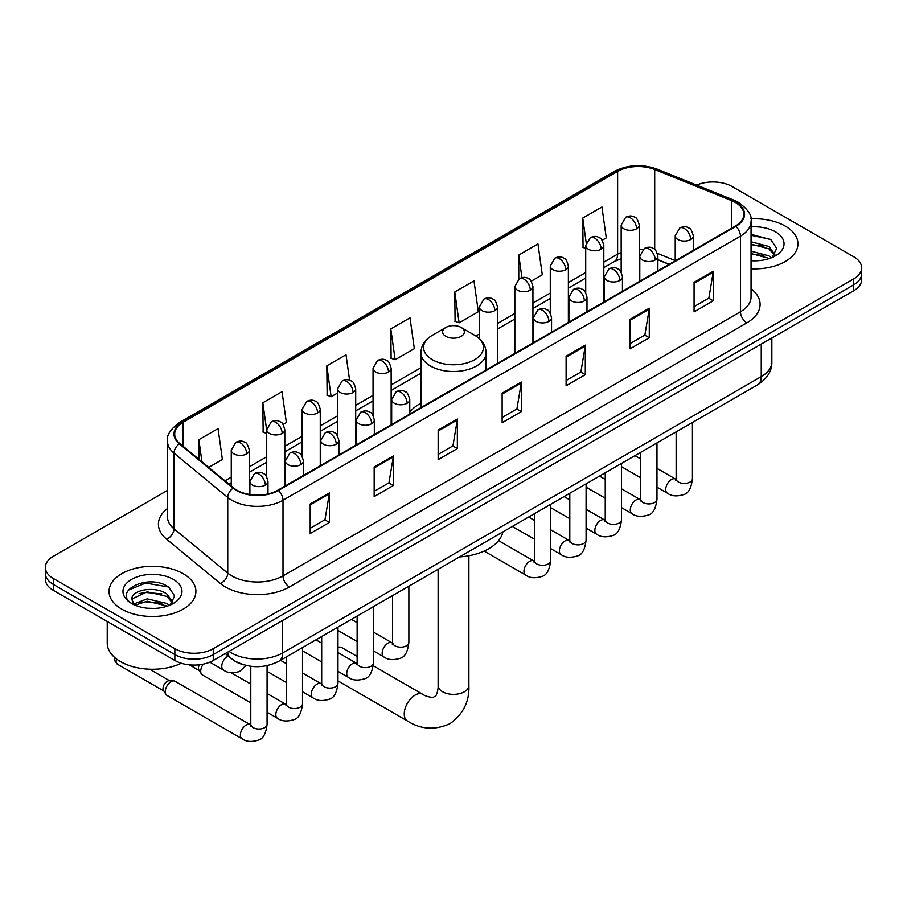 <?xml version="1.0" encoding="UTF-8"?>
<svg xmlns="http://www.w3.org/2000/svg" width="907" height="907" viewBox="0 0 907 907"><rect width="100%" height="100%" fill="white"/><g stroke="black" fill="none" stroke-linecap="round" stroke-linejoin="round"><path stroke-width="1.36" d="M420.927 403.207A47.958 27.686 0 0 0 409.76 412.175M669.037 264.368L657.881 259.856M243.813 664.831A27.142 15.668 180 0 1 232.85 659.695M167.455 490.415L53.298 556.32A27.142 15.668 0 0 0 45.35 567.408L45.35 579.222A27.142 15.668 0 0 0 53.298 590.31L174.858 660.489A27.142 15.668 0 0 0 213.247 660.489L853.702 290.728A27.142 15.668 0 0 0 861.65 279.651L861.65 273.744A27.142 15.668 0 0 1 853.702 284.821A27.142 15.668 0 0 0 861.65 273.744L861.65 267.826A27.142 15.668 0 0 0 853.702 256.749L732.142 186.559A27.142 15.668 0 0 0 696.655 185.107M45.35 567.408A27.142 15.668 0 0 0 53.298 578.485L174.858 648.675A27.142 15.668 0 0 0 213.247 648.675L213.247 654.582L853.702 284.821L213.247 654.582A27.142 15.668 0 0 1 174.858 654.582A27.142 15.668 0 0 0 213.247 654.582L213.247 660.489M53.298 578.485L53.298 584.391L174.858 654.582L53.298 584.391A27.142 15.668 0 0 1 45.35 573.315A27.142 15.668 0 0 0 53.298 584.391L53.298 590.31M785.235 226.092A43.434 25.079 0 0 0 750.883 218.836A43.434 25.079 0 0 1 785.235 226.092A43.434 25.079 0 0 1 797.956 243.824A43.434 25.079 0 0 0 785.235 226.092M183.18 573.689A43.434 25.079 0 0 0 135.846 568.247A43.434 25.079 0 0 0 109.044 591.409A43.434 25.079 0 0 0 121.765 609.141A43.434 25.079 0 0 0 169.087 614.583A43.434 25.079 0 0 0 195.901 591.409A43.434 25.079 0 0 0 183.18 573.689A43.434 25.079 0 0 0 135.846 568.247A43.434 25.079 0 0 0 109.044 591.409A43.434 25.079 0 0 0 121.765 609.141A43.434 25.079 0 0 0 169.087 614.583A43.434 25.079 0 0 0 195.901 591.409A43.434 25.079 0 0 0 183.18 573.689M735.339 202.442A28.956 16.711 180 0 1 743.819 214.267A28.956 16.711 180 0 1 735.339 226.092L277.871 490.199A28.956 16.711 180 0 1 233.677 487.966L179.926 443.648A28.956 16.711 180 0 1 174.688 434.056A28.956 16.711 180 0 1 183.169 422.243L617.622 171.412A28.956 16.711 180 0 1 654.707 169.541L731.473 200.572A28.956 16.711 180 0 1 735.339 202.442M735.849 202.148A29.682 17.131 0 0 0 731.881 200.232L655.115 169.201A29.682 17.131 0 0 0 617.111 171.117L182.658 421.948A29.682 17.131 0 0 0 179.337 443.886L233.088 488.204A29.682 17.131 0 0 0 278.381 490.494L735.849 226.387A29.682 17.131 0 0 0 735.849 202.148M310.183 503.975L310.183 533.531L329.377 522.455L329.377 492.898L310.183 503.975M310.183 528.293L324.967 519.756L329.298 493.884A7.233 4.184 -120 0 0 329.377 492.898M324.842 519.824L329.377 522.455M374.16 467.037L374.16 496.594L393.355 485.506L393.355 455.96L374.16 467.037M374.16 491.345L388.944 482.819L393.275 456.935A7.233 4.184 -120 0 0 393.355 455.96M388.82 482.887L393.355 485.506M438.149 430.099L438.149 459.656L457.343 448.568L457.343 419.023L438.149 430.099M438.149 454.407L452.933 445.87L457.264 419.998A7.233 4.184 -120 0 0 457.343 419.023M452.797 445.949L457.343 448.568M694.07 282.349L694.07 311.895L713.265 300.818L713.265 271.261L694.07 282.349M694.07 306.657L708.855 298.12L713.185 272.247A7.233 4.184 -120 0 0 713.265 271.261M708.718 298.199L713.265 300.818M630.082 319.287L630.082 348.832L649.276 337.755L649.276 308.199L630.082 319.287M630.082 343.594L644.866 335.057L649.208 309.185A7.233 4.184 -120 0 0 649.276 308.199M644.741 335.137L649.276 337.755M566.104 356.224L566.104 385.781L585.298 374.693L585.298 345.148L566.104 356.224M566.104 380.532L580.888 371.995L585.219 346.123A7.233 4.184 -120 0 0 585.298 345.148M580.763 372.074L585.298 374.693M502.127 393.162L502.127 422.719L521.321 411.631L521.321 382.085L502.127 393.162M502.127 417.469L516.911 408.932L521.242 383.06A7.233 4.184 -120 0 0 521.321 382.085M516.775 409.012L521.321 411.631M751.053 268.812A43.434 25.079 0 0 0 797.956 243.824A43.434 25.079 0 0 1 751.053 268.812M213.247 648.675L853.702 278.914A27.142 15.668 0 0 0 861.65 267.826M283.109 424.442L286.363 422.56L282.032 391.688L262.837 402.765L263.143 432.14M208.723 467.388L222.385 459.498L218.054 428.626L198.86 439.702L198.86 459.259M454.781 291.952L459.112 322.824L478.306 311.747L473.976 280.864L454.781 291.952L455.087 321.327M531.219 281.193L542.284 274.81L537.953 243.926L518.759 255.014L518.759 279.016M602.112 240.264L606.273 237.872L601.931 206.989L582.736 218.077L583.054 247.441M349.592 380.248L346.009 354.75L326.815 365.827L327.132 395.203M390.804 328.89L395.135 359.762L414.329 348.685L409.998 317.813L390.804 328.89L391.11 358.265M395.135 359.762L390.804 358.152M459.112 322.824L454.781 321.203M518.759 255.014L521.933 277.644M585.718 248.439L582.736 247.328M582.736 218.077L586.194 242.668M326.815 365.827L331.146 396.71L337.608 392.98M331.146 396.71L326.815 395.089M266.715 433.478L262.837 432.027M262.837 402.765L266.715 430.383M198.86 439.702L201.955 461.81M751.053 260.536L756.449 260.808M751.053 251.16L768.989 255.876L771.381 257.792M751.053 253.506L769.419 258.518M751.053 241.772L768.989 246.5L774.861 254.618M751.053 244.119L768.989 248.847L774.397 255.218M751.053 260.728A29.5 17.029 0 0 0 775.383 255.865A29.5 17.029 0 0 0 775.383 231.773A29.5 17.029 0 0 0 751.053 226.909M772.084 257.509L776.698 248.439L770.859 239.629L751.053 234.357M751.053 235.264L770.451 239.357M751.053 244.652L763.921 246.262M751.053 254.028L763.921 255.638M445.825 336.35A10.861 6.27 0 0 0 461.175 336.35A10.861 6.27 0 0 0 461.175 327.484L474.656 335.273A29.92 17.278 0 0 1 474.656 359.705A29.92 17.278 0 0 1 432.344 359.705A29.92 17.278 0 0 1 432.344 335.273C424.975 339.649 421.165 345.454 420.927 352.71A32.573 18.809 0 0 0 430.462 366.009A32.573 18.809 0 0 0 465.96 370.079A32.573 18.809 0 0 0 486.073 352.71C485.835 345.454 482.025 339.649 474.656 335.273L461.175 327.484A10.861 6.27 0 0 0 445.825 327.484A10.861 6.27 0 0 0 445.825 336.35M459.486 556.955A49.76 28.729 0 0 0 502.909 531.887M357.131 656.43L342.188 647.802A15.385 8.877 120 0 0 337.971 647.213M250.785 702.868L202.397 674.933A8.14 4.705 -60 0 1 201.377 673.924A8.14 4.705 -60 0 1 200.708 671.203A8.14 4.705 -60 0 1 203.315 664.139M201.377 673.924L198.95 670.035A5.884 3.401 -60 0 1 198.474 668.062A5.884 3.401 -60 0 1 199.268 664.786M165.267 691.667A8.14 4.705 -60 0 1 171.026 681.701A8.14 4.705 -60 0 1 173.713 680.908A8.14 4.705 -60 0 1 175.096 681.293L250.207 724.659A8.14 4.705 -60 0 0 246.5 724.863A8.14 4.705 -60 0 0 246.137 725.067A8.14 4.705 -60 0 0 240.82 732.244A8.14 4.705 -60 0 0 242.067 738.763L166.956 695.397A8.14 4.705 -60 0 1 165.936 694.388A8.14 4.705 -60 0 1 165.267 691.667M165.936 694.388L163.509 690.499A5.884 3.401 -60 0 1 163.022 688.526A5.884 3.401 -60 0 1 167.183 681.327A5.884 3.401 -60 0 1 169.133 680.76L173.713 680.908M107.23 621.442L107.23 643.131A45.237 26.122 0 0 0 120.484 661.6A45.237 26.122 0 0 0 181.321 663.244M147.569 608.212L154.383 608.404M134.009 603.881L147.183 598.858L166.933 603.472L169.314 605.388M135.222 605.139L147.183 601.205L167.353 606.114M134.213 604.788L132.105 599.833A20.453 11.802 0 0 0 135.404 605.309M172.806 602.203L166.933 594.096C154.655 584.936 129.406 590.593 132.105 599.833L132.025 598.937M132.15 600.128L132.717 598.609L147.183 591.817L166.933 596.443L172.341 602.815M170.017 605.105L174.643 596.035L168.793 587.226C148.102 572.351 111.323 591.954 132.558 603.971L133.612 604.606M173.328 579.369A29.5 17.029 0 0 0 131.617 579.369A29.5 17.029 0 0 0 131.617 603.461A29.5 17.029 0 0 0 173.328 603.461A29.5 17.029 0 0 0 173.328 579.369M128.25 590.185L145.574 583.076L168.396 586.954M139.066 593.632L145.574 592.452L161.865 593.858M139.066 603.019L145.574 601.84L161.865 603.234M229.052 651.362A36.189 20.895 0 0 0 231.489 652.915A36.189 20.895 0 0 0 282.667 652.915L761.245 376.62A36.189 20.895 0 0 0 771.846 361.836C772.118 370.816 767.333 378.502 757.504 384.897L278.925 661.203A18.095 10.453 60 0 0 282.667 652.915L282.667 620.411M761.245 344.104L761.245 376.62A18.095 10.453 60 0 1 757.504 384.897M227.589 652.212A18.095 12.108 129.5 0 0 230.741 658.097L225.242 653.562M853.702 290.728L853.702 278.914M174.858 660.489L174.858 648.675M751.053 288.732A45.237 26.122 180 0 1 746.846 322.869L289.39 586.976A9.047 5.227 60 0 1 282.995 575.9L740.452 311.781A36.189 20.895 0 0 0 751.053 297.008L751.053 221.365A36.189 20.895 180 0 1 740.452 236.137A9.047 5.227 -120 0 0 735.849 226.387M289.39 586.976A45.237 26.122 180 0 1 225.412 586.976A45.237 26.122 180 0 1 220.344 583.496L166.582 539.177A45.237 26.122 180 0 1 167.455 508.521M231.807 575.9A36.189 20.895 0 0 0 282.995 575.9L282.995 500.245A36.189 20.895 180 0 1 227.748 497.455L173.997 453.137A36.189 20.895 180 0 1 167.455 441.153L167.455 516.809A36.189 20.895 0 0 0 173.997 528.792L227.748 573.111A36.189 20.895 0 0 0 231.807 575.9M751.053 221.365C752.266 215.707 748.105 209.404 738.581 202.442L733.82 200.13A9.047 4.24 112 0 0 731.881 200.232M733.82 200.13L657.053 169.099C642.065 163.793 627.837 164.564 614.379 171.412A9.047 5.227 60 0 1 617.111 171.117M182.658 421.948A9.047 5.227 -120 0 0 179.926 422.231C170.539 428.988 166.378 435.292 167.455 441.153M179.337 443.886A9.047 6.054 129.5 0 0 173.997 453.137L173.997 528.792A9.047 6.054 -50.5 0 1 166.582 539.177M657.053 169.099A9.047 4.24 112 0 0 655.115 169.201M233.088 488.204A9.047 6.054 129.5 0 0 227.748 497.455L227.748 573.111A9.047 6.054 -50.5 0 1 220.344 583.496M278.381 490.494A9.047 5.227 60 0 1 282.995 500.245L740.452 236.137L740.452 311.781A9.047 5.227 60 0 0 746.846 322.869M183.169 422.243L183.169 446.323M731.473 200.572L731.473 228.315M654.707 169.541L654.707 249.414M675.227 260.581L657.394 253.37M642.882 249.493A28.956 16.711 0 0 0 639.265 249.278M621.17 252.418A28.956 16.711 0 0 0 617.622 254.153L603.813 262.123M617.622 171.412L617.622 254.153A16.292 9.399 60 0 1 614.243 261.613L603.813 267.633M585.718 272.576L568.372 282.587M550.277 293.04L532.931 303.051M514.836 313.505L497.478 323.516M479.384 333.969L475.858 335.998M420.927 367.72L391.144 384.908M373.049 395.361L355.703 405.372M337.608 415.825L320.25 425.837M302.156 436.29L284.809 446.301M266.715 456.754L249.368 466.765M231.262 477.218L225.015 480.823M669.241 264.243L657.938 259.685A16.292 7.63 -68 0 1 657.881 259.651M502.127 394.103L521.242 383.06M566.104 357.165L585.219 346.123M630.082 320.216L649.208 309.185M694.07 283.279L713.185 272.247M438.149 431.04L457.264 419.998M374.16 467.978L393.275 456.935M310.183 504.916L329.298 493.884M468.885 555.764L468.885 685.499A15.385 8.877 180 0 1 464.373 691.78A15.385 8.877 180 0 1 442.627 691.78A15.385 8.877 180 0 1 438.115 685.499C438.353 686.622 437.718 693.073 435.768 695.862L432.945 697.483C428.297 696.973 424.918 695.918 422.798 694.343L373.253 665.738M468.885 685.499C469.543 701.417 463.228 714.149 449.951 723.673C435.065 730.407 420.882 729.511 407.424 720.986A15.385 8.877 -60 0 1 405.066 708.662A15.385 8.877 -60 0 1 415.111 695.102A15.385 8.877 -60 0 1 422.798 694.343M690.681 239.539A9.047 5.227 0 0 0 693.322 235.843C691.894 230.605 690.465 228.042 689.037 228.145C686.418 226.297 683.322 226.251 679.751 228.008A9.047 5.227 60 0 1 684.275 228.451A9.047 5.227 -120 0 1 690.681 239.539A9.047 5.227 0 0 1 677.88 239.539A9.047 5.227 0 0 1 675.227 235.843L679.751 228.008M656.974 487.172L667.416 493.193A8.14 4.705 -60 0 1 666.157 486.674A8.14 4.705 -60 0 1 671.486 479.497A8.14 4.705 -60 0 1 671.849 479.293A8.14 4.705 -60 0 1 675.556 479.089L656.974 468.363M676.599 479.905L675.874 480.517L676.134 478.749A8.14 4.705 -0 0 0 678.515 482.082A8.14 4.705 -0 0 0 689.66 482.275A8.14 4.705 -0 0 0 692.426 478.749C691.304 488.204 688.379 493.487 683.64 494.598C676.826 496.673 671.418 496.197 667.416 493.193M655.228 260.003A9.047 5.227 0 0 0 657.881 256.307C656.453 251.069 655.013 248.507 653.584 248.609C650.965 246.761 647.87 246.715 644.31 248.473A9.047 5.227 60 0 1 648.834 248.915A9.047 5.227 -120 0 1 655.228 260.003A9.047 5.227 0 0 1 642.439 260.003A9.047 5.227 0 0 1 639.786 256.307L644.31 248.473M621.533 507.637L631.964 513.657A8.14 4.705 -60 0 1 630.716 507.138A8.14 4.705 -60 0 1 636.034 499.961A8.14 4.705 -60 0 1 636.397 499.757A8.14 4.705 -60 0 1 640.104 499.553L621.533 488.828M641.158 500.369L640.433 500.981L640.693 499.213A8.14 4.705 -0 0 0 643.074 502.546A8.14 4.705 -0 0 0 654.219 502.739A8.14 4.705 -0 0 0 656.974 499.213C655.863 508.668 652.927 513.952 648.188 515.063C641.385 517.137 635.977 516.661 631.964 513.657M619.787 280.467A9.047 5.227 0 0 0 622.44 276.771C621 271.533 619.572 268.971 618.143 269.073C615.524 267.225 612.429 267.18 608.869 268.937A9.047 5.227 60 0 1 613.393 269.379A9.047 5.227 -120 0 1 619.787 280.467A9.047 5.227 0 0 1 606.987 280.467A9.047 5.227 0 0 1 604.334 276.771L608.869 268.937M586.081 528.101L596.523 534.121A8.14 4.705 -60 0 1 595.275 527.602A8.14 4.705 -60 0 1 600.593 520.425A8.14 4.705 -60 0 1 600.956 520.221A8.14 4.705 -60 0 1 604.663 520.017L586.081 509.292M605.706 520.833L604.98 521.446L605.241 519.677A8.14 4.705 -0 0 0 607.633 523.01A8.14 4.705 -0 0 0 618.778 523.203A8.14 4.705 -0 0 0 621.533 519.677C620.411 529.132 617.486 534.416 612.747 535.527C605.944 537.602 600.536 537.125 596.523 534.121M584.346 300.931A9.047 5.227 0 0 0 586.988 297.235C585.559 291.997 584.131 289.435 582.702 289.537C580.072 287.689 576.988 287.644 573.417 289.401A9.047 5.227 60 0 1 577.94 289.843A9.047 5.227 -120 0 1 584.346 300.931A9.047 5.227 0 0 1 571.546 300.931A9.047 5.227 0 0 1 568.893 297.235L573.417 289.401M550.64 548.565L561.07 554.585A8.14 4.705 -60 0 1 559.823 548.066A8.14 4.705 -60 0 1 565.152 540.889A8.14 4.705 -60 0 1 565.503 540.685A8.14 4.705 -60 0 1 569.222 540.481L550.64 529.756M570.265 541.298L569.539 541.91L569.8 540.141A8.14 4.705 -0 0 0 572.181 543.474A8.14 4.705 -0 0 0 583.326 543.667A8.14 4.705 -0 0 0 586.081 540.141C584.97 549.597 582.045 554.88 577.306 555.991C570.492 558.066 565.084 557.59 561.07 554.585M548.894 321.395A9.047 5.227 0 0 0 551.547 317.699C550.107 312.462 548.678 309.899 547.25 310.001C544.631 308.153 541.536 308.108 537.976 309.865A9.047 5.227 60 0 1 542.499 310.307A9.047 5.227 -120 0 1 548.894 321.395A9.047 5.227 0 0 1 536.094 321.395A9.047 5.227 0 0 1 533.452 317.699L537.976 309.865M484.123 551.082L525.629 575.049A8.14 4.705 -60 0 1 524.382 568.53A8.14 4.705 -60 0 1 529.699 561.354A8.14 4.705 -60 0 1 530.062 561.15A8.14 4.705 -60 0 1 533.769 560.945L498.567 540.617M534.824 561.762L534.087 562.374L534.359 560.605A8.14 4.705 -0 0 0 536.74 563.939A8.14 4.705 -0 0 0 547.885 564.131A8.14 4.705 -0 0 0 550.64 560.605C549.529 570.061 546.592 575.344 541.853 576.455C535.051 578.53 529.643 578.054 525.629 575.049M407.118 403.252A9.047 5.227 0 0 0 409.76 399.556C408.331 394.318 406.903 391.756 405.474 391.858C402.844 390.01 399.76 389.965 396.189 391.722A9.047 5.227 60 0 1 400.713 392.164A9.047 5.227 -120 0 1 407.118 403.252A9.047 5.227 0 0 1 394.318 403.252A9.047 5.227 0 0 1 391.665 399.556L396.189 391.722M373.412 650.886L383.842 656.906A8.14 4.705 -60 0 1 382.595 650.387A8.14 4.705 -60 0 1 387.924 643.21A8.14 4.705 -60 0 1 388.287 643.006A8.14 4.705 -60 0 1 391.994 642.802L373.412 632.077M393.037 643.619L392.312 644.231L392.572 642.462A8.14 4.705 -0 0 0 394.953 645.795A8.14 4.705 -0 0 0 406.098 645.988A8.14 4.705 -0 0 0 408.864 642.462C407.742 651.918 404.817 657.201 400.078 658.312C393.264 660.387 387.856 659.911 383.842 656.906M371.666 423.716A9.047 5.227 0 0 0 374.319 420.02C372.89 414.782 371.451 412.22 370.022 412.322C367.403 410.474 364.308 410.429 360.748 412.186A9.047 5.227 60 0 1 365.272 412.628A9.047 5.227 -120 0 1 371.666 423.716A9.047 5.227 0 0 1 358.877 423.716A9.047 5.227 0 0 1 356.224 420.02L360.748 412.186M337.971 671.35L348.401 677.37A8.14 4.705 -60 0 1 347.154 670.851A8.14 4.705 -60 0 1 352.472 663.675A8.14 4.705 -60 0 1 352.834 663.471A8.14 4.705 -60 0 1 356.542 663.266L337.971 652.541M357.596 664.083L356.87 664.695L357.131 662.926A8.14 4.705 -0 0 0 359.512 666.26A8.14 4.705 -0 0 0 370.657 666.452A8.14 4.705 -0 0 0 373.412 662.926C372.301 672.382 369.364 677.665 364.625 678.776C357.823 680.851 352.415 680.375 348.401 677.37M336.225 444.181A9.047 5.227 0 0 0 338.878 440.485C337.438 435.247 336.009 432.684 334.581 432.786C331.962 430.938 328.867 430.893 325.296 432.65A9.047 5.227 60 0 1 329.831 433.093A9.047 5.227 -120 0 1 336.225 444.181A9.047 5.227 0 0 1 323.425 444.181A9.047 5.227 0 0 1 320.772 440.485L325.296 432.65M302.519 691.814L312.96 697.834A8.14 4.705 -60 0 1 311.713 691.315A8.14 4.705 -60 0 1 317.031 684.139A8.14 4.705 -60 0 1 317.393 683.935A8.14 4.705 -60 0 1 321.101 683.731L302.519 673.005M322.144 684.547L321.418 685.159L321.679 683.39A8.14 4.705 -0 0 0 324.071 686.724A8.14 4.705 -0 0 0 335.216 686.916A8.14 4.705 -0 0 0 337.971 683.39C336.848 692.846 333.923 698.129 329.184 699.24C322.382 701.315 316.974 700.839 312.96 697.834M300.773 464.645A9.047 5.227 0 0 0 303.426 460.949C301.997 455.711 300.568 453.149 299.129 453.251C296.51 451.403 293.426 451.357 289.855 453.115A9.047 5.227 60 0 1 294.378 453.557A9.047 5.227 -120 0 1 300.773 464.645A9.047 5.227 0 0 1 287.984 464.645A9.047 5.227 0 0 1 285.331 460.949L289.855 453.115M267.077 712.278L277.508 718.299A8.14 4.705 -60 0 1 276.261 711.78A8.14 4.705 -60 0 1 281.578 704.603A8.14 4.705 -60 0 1 281.941 704.399A8.14 4.705 -60 0 1 285.66 704.195L267.077 693.47M286.703 705.011L285.977 705.623L286.238 703.855A8.14 4.705 -0 0 0 288.619 707.188A8.14 4.705 -0 0 0 299.763 707.381A8.14 4.705 -0 0 0 302.519 703.855C301.407 713.31 298.482 718.593 293.743 719.704C286.929 721.779 281.521 721.303 277.508 718.299M265.332 485.109A9.047 5.227 0 0 0 267.984 481.413C266.545 476.175 265.116 473.613 263.688 473.715C261.069 471.867 257.973 471.821 254.414 473.579A9.047 5.227 60 0 1 258.937 474.021A9.047 5.227 -120 0 1 265.332 485.109A9.047 5.227 0 0 1 252.531 485.109A9.047 5.227 0 0 1 249.89 481.413L254.414 473.579M251.262 725.475L250.525 726.088L250.785 724.319A8.14 4.705 -0 0 0 253.178 727.652A8.14 4.705 -0 0 0 264.322 727.845A8.14 4.705 -0 0 0 267.077 724.319C265.966 733.774 263.03 739.058 258.291 740.169C251.488 742.243 246.08 741.767 242.067 738.763M163.804 690.964L117.286 664.105A5.884 3.401 -60 0 1 116.515 658.981M636.612 228.779A9.047 5.227 0 0 0 639.265 225.095C637.825 219.857 636.397 217.295 634.968 217.397C632.349 215.549 629.254 215.503 625.694 217.249A9.047 5.227 60 0 1 630.218 217.703A9.047 5.227 -120 0 1 636.612 228.779A9.047 5.227 0 0 1 623.812 228.779A9.047 5.227 0 0 1 621.17 225.095L625.694 217.249M601.171 249.244A9.047 5.227 0 0 0 603.813 245.559C602.384 240.321 600.956 237.759 599.527 237.861C596.908 236.013 593.813 235.967 590.242 237.713A9.047 5.227 60 0 1 594.765 238.167A9.047 5.227 -120 0 1 601.171 249.244A9.047 5.227 0 0 1 588.371 249.244A9.047 5.227 0 0 1 585.718 245.559L590.242 237.713M565.719 269.708A9.047 5.227 0 0 0 568.372 266.023C566.943 260.785 565.503 258.223 564.075 258.325C561.456 256.477 558.361 256.432 554.801 258.178A9.047 5.227 60 0 1 559.324 258.631A9.047 5.227 -120 0 1 565.719 269.708A9.047 5.227 0 0 1 552.93 269.708A9.047 5.227 0 0 1 550.277 266.023L554.801 258.178M530.278 290.172A9.047 5.227 0 0 0 532.931 286.487C531.491 281.249 530.062 278.687 528.634 278.789C526.015 276.941 522.92 276.896 519.36 278.642A9.047 5.227 60 0 1 523.883 279.095A9.047 5.227 -120 0 1 530.278 290.172A9.047 5.227 0 0 1 517.478 290.172A9.047 5.227 0 0 1 514.836 286.487L519.36 278.642M494.837 310.636A9.047 5.227 0 0 0 497.478 306.951C496.05 301.714 494.621 299.151 493.193 299.253C490.562 297.405 487.478 297.36 483.907 299.106A9.047 5.227 60 0 1 488.431 299.559A9.047 5.227 -120 0 1 494.837 310.636A9.047 5.227 0 0 1 482.036 310.636A9.047 5.227 0 0 1 479.384 306.951L483.907 299.106M388.491 372.029A9.047 5.227 0 0 0 391.144 368.344C389.715 363.106 388.275 360.544 386.847 360.646C384.228 358.798 381.144 358.753 377.573 360.498A9.047 5.227 60 0 1 382.096 360.952A9.047 5.227 -120 0 1 388.491 372.029A9.047 5.227 0 0 1 375.702 372.029A9.047 5.227 0 0 1 373.049 368.344L377.573 360.498M353.05 392.493A9.047 5.227 0 0 0 355.703 388.808C354.263 383.57 352.834 381.008 351.406 381.11C348.787 379.262 345.692 379.217 342.132 380.963A9.047 5.227 60 0 1 346.655 381.416A9.047 5.227 -120 0 1 353.05 392.493A9.047 5.227 0 0 1 340.25 392.493A9.047 5.227 0 0 1 337.608 388.808L342.132 380.963M317.609 412.957A9.047 5.227 0 0 0 320.25 409.272C318.822 404.034 317.393 401.472 315.965 401.574C313.346 399.726 310.251 399.681 306.679 401.427A9.047 5.227 60 0 1 311.203 401.88A9.047 5.227 -120 0 1 317.609 412.957A9.047 5.227 0 0 1 304.809 412.957A9.047 5.227 0 0 1 302.156 409.272L306.679 401.427M282.156 433.421A9.047 5.227 0 0 0 284.809 429.737C283.381 424.499 281.941 421.936 280.512 422.038C277.893 420.19 274.798 420.145 271.238 421.891A9.047 5.227 60 0 1 275.762 422.345A9.047 5.227 -120 0 1 282.156 433.421A9.047 5.227 0 0 1 269.368 433.421A9.047 5.227 0 0 1 266.715 429.737L271.238 421.891M246.715 453.885A9.047 5.227 0 0 0 249.368 450.201C247.928 444.963 246.5 442.401 245.071 442.503C242.452 440.655 239.357 440.609 235.797 442.355A9.047 5.227 60 0 1 240.321 442.809A9.047 5.227 -120 0 1 246.715 453.885A9.047 5.227 0 0 1 233.915 453.885A9.047 5.227 0 0 1 231.262 450.201L235.797 442.355M246.046 665.421L239.675 671.429C232.872 673.493 227.464 673.028 223.451 670.024A8.14 4.705 -60 0 1 221.762 666.294A8.14 4.705 -60 0 1 227.884 656.124A8.14 4.705 -60 0 1 228.179 655.988M278.925 661.203C264.356 668.516 249.799 668.516 235.23 661.203L230.741 658.097M771.846 361.836L771.846 337.994M614.379 171.412L179.926 422.231M621.17 258.631L614.243 261.613M585.718 278.086L568.372 288.097M550.277 298.55L532.931 308.561M514.836 319.015L497.478 329.026M420.927 373.231L391.144 390.418M373.049 400.871L355.703 410.882M337.608 421.336L320.25 431.347M302.156 441.8L284.809 451.811M266.715 462.264L249.368 472.275M231.262 482.728L228.949 484.066M407.424 720.986L337.971 680.885M486.073 369.999L486.073 352.71M420.927 407.606L420.927 352.71M445.825 327.484L432.344 335.273M438.115 569.29L438.115 685.499M692.426 422.469L692.426 478.749M693.322 250.343L693.322 235.843M640.693 477.762L621.533 466.708M676.134 431.879L676.134 478.749M675.227 260.785L675.227 235.843M640.693 458.965L634.957 455.654M640.671 499.848L640.104 499.553M656.974 442.933L656.974 499.213M657.881 270.808L657.881 256.307M605.241 498.226L586.081 487.172M640.693 452.344L640.693 499.213M639.786 281.249L639.786 256.307M605.241 479.429L599.516 476.118M621.533 463.398L621.533 519.677M622.44 291.272L622.44 276.771M569.8 518.691L550.64 507.637M605.241 472.808L605.241 519.677M604.334 301.714L604.334 276.771M569.8 499.893L564.063 496.583M586.081 483.862L586.081 540.141M586.988 311.736L586.988 297.235M534.359 539.155L512.33 526.445M569.8 493.272L569.8 540.141M568.893 322.178L568.893 297.235M534.359 520.357L528.622 517.047M550.64 504.326L550.64 560.605M551.547 332.2L551.547 317.699M534.359 513.736L534.359 560.605M533.452 342.642L533.452 317.699M408.864 586.183L408.864 642.462M409.76 414.057L409.76 399.556M357.131 641.476L337.971 630.422M392.572 595.593L392.572 642.462M391.665 424.499L391.665 399.556M357.131 622.678L351.394 619.368M373.412 606.647L373.412 662.926M374.319 434.521L374.319 420.02M321.679 661.94L302.519 650.886M357.131 616.057L357.131 662.926M356.224 444.963L356.224 420.02M321.679 643.142L315.942 639.832M337.971 627.111L337.971 683.39M338.878 454.985L338.878 440.485M286.238 682.404L267.077 671.35M321.679 636.521L321.679 683.39M320.772 465.427L320.772 440.485M286.238 663.607L280.501 660.296M302.519 647.575L302.519 703.855M303.426 475.449L303.426 460.949M189.461 664.854L199.245 670.5M286.238 656.985L286.238 703.855M285.331 485.891L285.331 460.949M250.785 684.071L231.138 672.722M267.077 665.647L267.077 724.319M267.984 493.941L267.984 481.413M250.785 666.282L250.785 724.319M249.89 494.519L249.89 481.413M149.621 669.196L169.688 680.783M117.286 664.105L114.531 660.5L114.565 657.394M639.265 281.555L639.265 225.095M621.17 272.145L621.17 225.095M603.813 302.02L603.813 245.559M585.718 292.61L585.718 245.559M568.372 322.484L568.372 266.023M550.277 313.074L550.277 266.023M532.931 342.948L532.931 286.487M514.836 353.39L514.836 286.487M497.478 363.412L497.478 306.951M479.384 338.674L479.384 306.951M391.144 424.805L391.144 368.344M373.049 415.395L373.049 368.344M355.703 445.269L355.703 388.808M337.608 435.859L337.608 388.808M320.25 465.733L320.25 409.272M302.156 456.323L302.156 409.272M284.809 486.197L284.809 429.737M266.715 476.787L266.715 429.737M249.368 494.44L249.368 450.201M223.451 670.024L209.834 662.167M231.262 485.982L231.262 450.201"/></g></svg>
